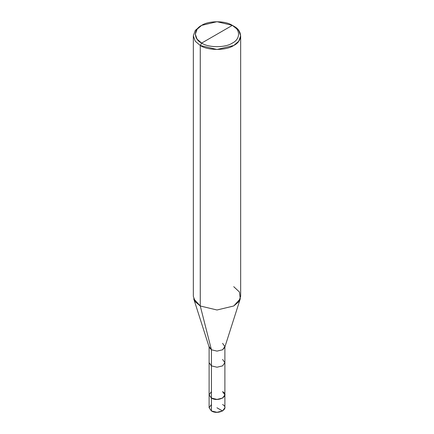 <?xml version="1.0" encoding="UTF-8"?>
<svg xmlns="http://www.w3.org/2000/svg" width="434" height="434" viewBox="0 0 434 434"><rect width="100%" height="100%" fill="white"/><g stroke="black" fill="none" stroke-linecap="round" stroke-linejoin="round"><path stroke-width="0.65" d="M222.577 391.647C230.074 395.624 218.307 402.416 211.423 398.086L211.423 365.884L211.423 398.086L209.112 394.864L211.423 398.086L217 399.421L222.577 398.086L224.888 394.864L224.888 407.748L222.577 410.965L217 412.3L211.423 410.965L211.423 398.086L209.112 394.864L211.423 391.647L209.112 394.864L211.423 398.086L217 399.421L222.577 398.086L224.888 394.864L222.577 391.647C230.074 395.624 218.307 402.416 211.423 398.086L211.423 410.965C218.307 415.295 230.074 408.502 222.577 404.526M211.423 404.526L209.112 407.748L211.423 410.965L209.112 407.748L209.112 362.667L211.423 365.884L217 367.218L222.577 365.884L224.888 362.667L222.577 359.444M201.664 43.08C193.39 39.093 193.39 29.355 201.664 25.367C208.564 20.593 225.436 20.593 232.336 25.367L201.664 43.08C208.564 47.854 225.436 47.854 232.336 43.08C240.61 39.093 240.61 29.355 232.336 25.367L233.731 26.176C242.758 30.521 242.758 41.143 233.731 45.494C226.201 50.702 207.799 50.702 200.269 45.494L217 49.492L233.731 45.494L238.716 41.257L240.664 35.832L238.716 30.407L232.336 25.367C240.61 29.355 240.61 39.093 232.336 43.08C225.436 47.854 208.564 47.854 201.664 43.08L232.336 25.367L217 21.7L201.664 25.367L197.096 29.252L195.311 34.221L197.096 39.196L201.664 43.08L200.269 45.494L201.664 43.08M224.888 394.864L224.888 362.667L222.577 365.884L217 367.218L211.423 365.884L211.423 349.788L217 351.117L222.577 349.788L224.888 346.565L222.577 343.348M240.268 298.809L224.758 347.39L222.577 349.788L217 351.117L211.423 349.788L200.269 305.992L217 309.995L233.731 305.992L240.268 298.809L239.459 292.033L233.731 286.673M240.664 35.832L240.664 296.335L238.716 301.76L233.731 305.992L217 309.995L200.269 305.992L200.269 45.494L200.269 305.992L211.423 349.788L211.423 365.884L209.112 362.667L209.112 346.565L211.423 349.788L209.242 347.39L193.732 298.809L200.269 305.992L195.284 301.76L193.336 296.335L193.336 35.832L195.284 41.257L200.269 45.494L195.284 41.257L193.336 35.832L195.284 30.407L200.269 26.176L195.284 30.407L193.336 35.832M216.946 407.781L222.577 410.965M224.888 362.667L224.888 346.565M233.731 26.176L232.336 25.367M200.269 26.176L201.664 25.367"/></g></svg>
